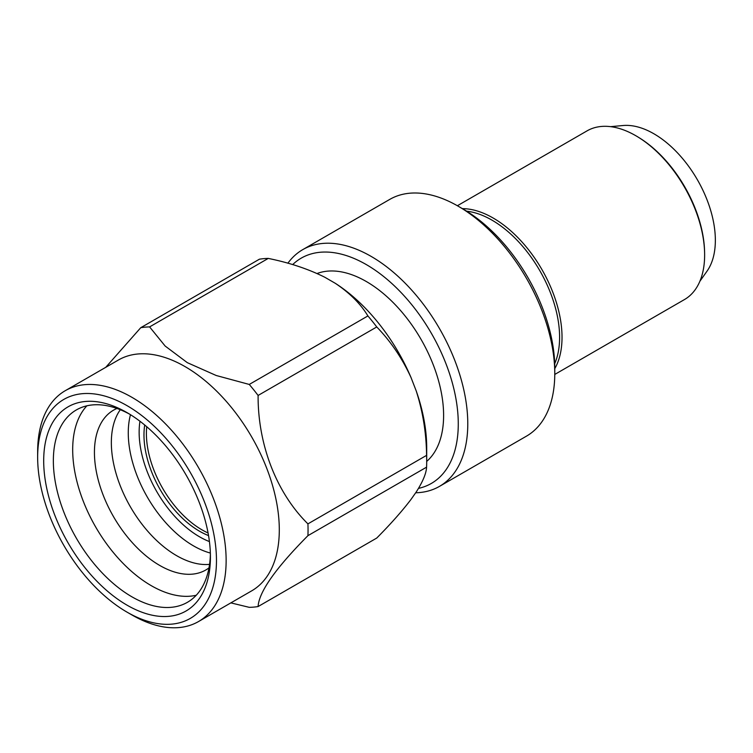 <?xml version="1.0" encoding="UTF-8"?>
<svg xmlns="http://www.w3.org/2000/svg" width="753" height="753" viewBox="0 0 753 753"><rect width="100%" height="100%" fill="white"/><g stroke="black" fill="none" stroke-linecap="round" stroke-linejoin="round"><path stroke-width="1.13" d="M416.24 390.986L411.016 377.517C402.187 358.277 390.76 341.42 376.754 326.953L258.1 395.447C257.827 444.468 276.389 492.82 307.93 523.872L426.575 455.367C426.339 433.248 422.894 411.787 416.24 390.986A136.698 78.924 60 0 1 426.697 447.527L426.697 461.335A153.612 88.685 60 0 1 426.575 467.161L307.93 535.665C275.542 568.355 258.928 591.98 258.1 606.551L376.754 538.047C390.628 524.079 402.046 511.202 411.016 499.418L416.24 491.982C422.838 481.656 426.283 473.383 426.575 467.161M335.264 283.288L324.816 277.255C308.269 268.99 289.416 262.712 268.256 258.411L149.602 326.906L165.152 346.041L187.328 362.664L216.215 375.502L249.262 384.444L367.906 315.94C360.612 303.864 349.731 292.973 335.264 283.288A136.698 78.924 60 0 1 411.016 377.517M426.575 455.367A153.612 88.685 60 0 1 426.697 461.335M367.906 315.94A153.612 88.685 60 0 1 376.754 326.953M105.778 367.295L140.755 327.696L259.409 259.201A153.612 88.685 60 0 1 268.256 258.411M307.93 523.872A153.612 88.685 60 0 1 307.93 535.665M249.262 384.444A153.612 88.685 60 0 1 258.1 395.447M258.1 606.551A153.612 88.685 60 0 1 249.262 607.342L230.86 602.88M140.755 327.696A153.612 88.685 60 0 1 149.602 326.906M37.65 457.287L37.65 451.706A133.281 76.947 60 0 1 65.257 390.694L118.419 360.009A133.281 76.947 60 0 1 185.05 366.607A133.281 76.947 60 0 1 272.125 484.047A133.281 76.947 60 0 1 251.69 590.851L198.528 621.545A133.281 76.947 60 0 1 131.888 614.937L127.059 612.151A126.448 73.003 60 0 1 37.65 457.287A126.448 73.003 60 0 1 127.059 405.669A126.448 73.003 60 0 1 216.469 560.533A126.448 73.003 60 0 1 127.059 612.151M466.644 211.179A95.687 55.242 60 0 1 491.944 220.121A95.687 55.242 60 0 1 554.697 363.69M287.881 263.211A136.698 78.924 60 0 1 302.772 249.619L389.762 199.394A136.698 78.924 60 0 1 458.116 206.162L462.944 208.958A129.864 74.98 60 0 1 554.773 368.001L554.773 373.582A136.698 78.924 60 0 1 526.46 436.156L439.47 486.382A136.698 78.924 60 0 1 415.684 492.773M462.944 208.958L458.116 206.162A136.698 78.924 60 0 1 554.773 373.582M302.772 249.619A136.698 78.924 60 0 1 371.116 256.387A136.698 78.924 60 0 1 460.422 376.848A136.698 78.924 60 0 1 439.47 486.382M292.682 264.595A130.081 75.102 60 0 1 366.287 264.576A130.081 75.102 60 0 1 454.115 389.922A130.081 75.102 60 0 1 418.508 488.377M317.051 273.518A109.354 63.139 60 0 1 366.287 281.5A109.354 63.139 60 0 1 435.968 372.321A109.354 63.139 60 0 1 426.697 461.41M65.257 390.694A133.281 76.947 60 0 1 131.888 397.302A133.281 76.947 60 0 1 218.963 514.741A133.281 76.947 60 0 1 198.528 621.545M127.059 412.644L127.059 412.644A117.901 68.071 60 0 1 210.426 557.041A117.901 68.071 60 0 1 127.059 605.177A117.901 68.071 60 0 1 43.693 460.78A117.901 68.071 60 0 1 127.059 412.644M210.388 554.189A111.068 64.127 60 0 1 187.422 602.306A111.068 64.127 60 0 1 76.354 538.179A111.068 64.127 60 0 1 76.364 409.933A111.068 64.127 60 0 1 129.516 414.103M196.241 595.256A111.068 64.127 60 0 1 95.687 527.025A111.068 64.127 60 0 1 86.877 405.82M208.995 567.875A92.271 53.275 60 0 1 113.543 516.709A92.271 53.275 60 0 1 116.96 408.465M209.569 564.355A92.271 53.275 60 0 1 130.457 506.948A92.271 53.275 60 0 1 120.292 409.736M210.36 553.05A92.271 53.275 60 0 1 130.476 414.705M209.428 541.576A85.437 49.322 60 0 1 139.954 421.247M208.534 535.581A78.604 45.378 60 0 1 144.708 425.012M208.073 532.973A78.604 45.378 60 0 1 146.731 426.716M610.589 126.655L623.013 125.525A86.981 50.216 60 0 1 653.849 133.752A86.981 50.216 60 0 1 707.133 200.072A86.981 50.216 60 0 1 707.067 271.099L699.866 281.293M457.372 205.738L587.067 130.862A97.391 56.23 60 0 1 635.758 135.691A97.391 56.23 60 0 1 638.13 137.102L639.259 137.799A95.687 55.242 60 0 1 704.554 250.9L704.592 252.217A97.391 56.23 60 0 1 684.458 299.562L554.773 374.439M638.13 137.102A97.391 56.23 60 0 1 704.592 252.217M462.22 208.637A97.391 56.23 60 0 1 493.149 218.022A97.391 56.23 60 0 1 554.773 368.641"/></g></svg>

